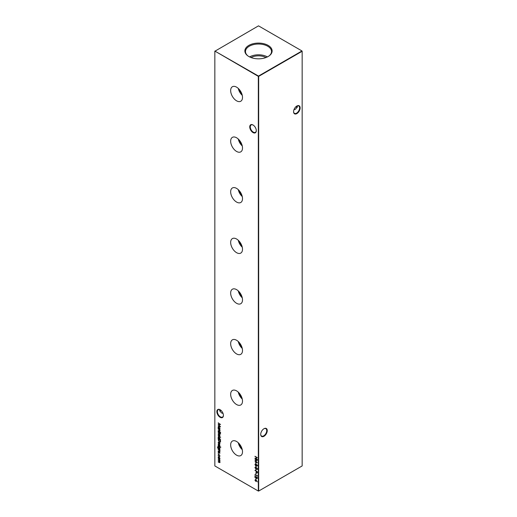 <?xml version="1.0" encoding="UTF-8"?>
<svg xmlns="http://www.w3.org/2000/svg" width="517" height="517" viewBox="0 0 517 517"><rect width="100%" height="100%" fill="white"/><g stroke="black" fill="none" stroke-linecap="round" stroke-linejoin="round"><path stroke-width="0.78" d="M253.02 132.572A4.64 2.675 60 0 1 249.743 126.891A4.64 2.675 60 0 1 253.02 124.998L253.02 124.998A4.64 2.675 60 0 1 256.296 130.678A4.64 2.675 60 0 1 253.02 132.572M253.156 125.082A4.265 2.462 -120 0 0 251.152 124.94A4.265 2.462 -120 0 0 250.499 128.358A4.265 2.462 -120 0 0 253.285 132.119A4.265 2.462 -120 0 0 255.417 132.326A4.265 2.462 -120 0 0 256.296 130.523M220.139 417.309A4.64 2.675 60 0 1 216.862 411.629A4.64 2.675 60 0 1 220.139 409.735L220.139 409.735A4.64 2.675 60 0 1 223.422 415.416A4.64 2.675 60 0 1 220.139 417.309M220.274 409.819A4.265 2.462 -120 0 0 218.271 409.677A4.265 2.462 -120 0 0 217.618 413.096A4.265 2.462 -120 0 0 220.404 416.857A4.265 2.462 -120 0 0 222.536 417.064A4.265 2.462 -120 0 0 223.415 415.261M296.008 106.638A4.64 2.675 -120 0 0 296.726 107.181M297.262 107.407A4.265 2.462 60 0 1 296.596 107.109L296.596 107.109A4.265 2.462 60 0 1 295.97 106.67M293.585 111.543A4.265 2.462 120 0 0 294.464 113.346A4.265 2.462 120 0 0 296.596 113.133A4.265 2.462 120 0 0 299.614 107.911A4.265 2.462 120 0 0 298.729 105.959A4.265 2.462 120 0 0 296.726 106.095M296.861 106.017L296.861 106.017A4.64 2.675 -60 0 1 300.138 107.911A4.64 2.675 -60 0 1 296.861 113.591A4.64 2.675 -60 0 1 293.578 111.698A4.64 2.675 -60 0 1 296.861 106.017L296.861 106.017M260.704 434.241A4.265 2.462 120 0 0 261.583 436.051A4.265 2.462 120 0 0 263.715 435.837A4.265 2.462 120 0 0 266.733 430.616A4.265 2.462 120 0 0 265.848 428.658A4.265 2.462 120 0 0 263.844 428.8M263.98 428.722L263.98 428.722A4.64 2.675 -60 0 1 267.257 430.616A4.64 2.675 -60 0 1 263.98 436.29A4.64 2.675 -60 0 1 260.704 434.403A4.64 2.675 -60 0 1 263.98 428.722L263.98 428.722M221.03 410.395A4.265 2.462 -60 0 1 220.404 410.834L220.404 410.834A4.265 2.462 -60 0 1 219.738 411.131M220.274 410.905A4.64 2.675 120 0 0 220.992 410.362M223.073 413.516L221.354 412.824L219.589 410.362L219.738 409.593M293.927 109.798L295.646 109.1L297.411 106.638L297.262 105.869M236.579 87.147A8.369 4.834 -120 0 0 232.482 86.682A8.369 4.834 -120 0 0 231.086 93.364A8.369 4.834 -120 0 0 236.579 100.821A8.369 4.834 -120 0 0 240.857 101.183A8.369 4.834 -120 0 0 242.027 94.443A8.369 4.834 -120 0 0 236.579 87.147M238.272 88.407A8.065 4.659 -120 0 0 242.253 95.309M239.222 89.389A6.967 4.026 -120 0 0 241.878 93.997M236.579 137.768A8.369 4.834 -120 0 0 232.482 137.302A8.369 4.834 -120 0 0 231.086 143.984A8.369 4.834 -120 0 0 236.579 151.442A8.369 4.834 -120 0 0 240.857 151.804A8.369 4.834 -120 0 0 242.027 145.064A8.369 4.834 -120 0 0 236.579 137.768M238.272 139.028A8.065 4.659 -120 0 0 242.253 145.93M239.222 140.01A6.967 4.026 -120 0 0 241.878 144.618M236.579 188.388A8.369 4.834 -120 0 0 232.482 187.923A8.369 4.834 -120 0 0 231.086 194.605A8.369 4.834 -120 0 0 236.579 202.063A8.369 4.834 -120 0 0 240.857 202.425A8.369 4.834 -120 0 0 242.027 195.685A8.369 4.834 -120 0 0 236.579 188.388M238.272 189.649A8.065 4.659 -120 0 0 242.253 196.55M239.222 190.631A6.967 4.026 -120 0 0 241.878 195.239M236.579 239.009A8.369 4.834 -120 0 0 232.482 238.544A8.369 4.834 -120 0 0 231.086 245.22A8.369 4.834 -120 0 0 236.579 252.677A8.369 4.834 -120 0 0 240.857 253.039A8.369 4.834 -120 0 0 242.027 246.305A8.369 4.834 -120 0 0 236.579 239.009M238.272 240.269A8.065 4.659 -120 0 0 242.253 247.171M239.222 241.252A6.967 4.026 -120 0 0 241.878 245.859M236.579 289.63A8.369 4.834 -120 0 0 232.482 289.165A8.369 4.834 -120 0 0 231.086 295.84A8.369 4.834 -120 0 0 236.579 303.298A8.369 4.834 -120 0 0 240.857 303.66A8.369 4.834 -120 0 0 242.027 296.926A8.369 4.834 -120 0 0 236.579 289.63M238.272 290.89A8.065 4.659 -120 0 0 242.253 297.792M239.222 291.872A6.967 4.026 -120 0 0 241.878 296.48M236.579 340.251A8.369 4.834 -120 0 0 232.482 339.785A8.369 4.834 -120 0 0 231.086 346.461A8.369 4.834 -120 0 0 236.579 353.919A8.369 4.834 -120 0 0 240.857 354.281A8.369 4.834 -120 0 0 242.027 347.547A8.369 4.834 -120 0 0 236.579 340.251M238.272 341.511A8.065 4.659 -120 0 0 242.253 348.406M239.222 342.487A6.967 4.026 -120 0 0 241.878 347.094M236.579 390.871A8.369 4.834 -120 0 0 232.482 390.406A8.369 4.834 -120 0 0 231.086 397.082A8.369 4.834 -120 0 0 236.579 404.54A8.369 4.834 -120 0 0 240.857 404.901A8.369 4.834 -120 0 0 242.027 398.168A8.369 4.834 -120 0 0 236.579 390.871M238.272 392.132A8.065 4.659 -120 0 0 242.253 399.027M239.222 393.107A6.967 4.026 -120 0 0 241.878 397.715M236.579 441.492A8.369 4.834 -120 0 0 232.482 441.027A8.369 4.834 -120 0 0 231.086 447.703A8.369 4.834 -120 0 0 236.579 455.16A8.369 4.834 -120 0 0 240.857 455.522A8.369 4.834 -120 0 0 242.027 448.788A8.369 4.834 -120 0 0 236.579 441.492M238.272 442.752A8.065 4.659 -120 0 0 242.253 449.648M239.222 443.728A6.967 4.026 -120 0 0 241.878 448.336M268.142 45.393A13.636 7.871 0 0 0 249.472 45.057A13.636 7.871 0 0 0 247.746 55.797A13.636 7.871 0 0 0 248.858 56.527A13.636 7.871 0 0 0 269.254 55.797A13.636 7.871 0 0 0 268.142 45.393M269.002 55.978A13.015 7.516 0 0 0 271.515 51.7A13.015 7.516 0 0 0 267.703 46.226A13.015 7.516 0 0 0 253.395 44.63A13.015 7.516 0 0 0 245.485 51.7A13.015 7.516 0 0 0 247.998 55.978M267.405 56.922A12.628 7.29 0 0 0 249.595 56.922M265.964 57.549A10.851 6.262 0 0 0 251.036 57.549M219.932 456.078L219.531 456.757L219.719 455.936L219.04 454.689L218.348 455.147L218.536 456.188L218.135 455.018L219.021 454.43L219.932 456.078M219.415 456.492L219.887 455.677M219.298 454.637L218.348 455.147M218.42 454.365L219.021 454.43M219.932 452.963L219.686 453.338L219.486 452.446L218.639 452.769L218.135 451.89L218.374 451.451L218.633 452.517L219.479 452.194L219.777 453.286M219.538 453.086L219.899 452.743L219.486 452.446M219.854 453.215L219.66 452.349L219.027 452.756M218.355 452.052L218.374 451.451M218.794 452.543L219.214 452.136M219.757 449.118L219.906 449.628L217.993 448.452L217.502 447.224L218.045 446.52L217.715 447.328L218.504 448.575L218.168 447.58L219.04 447.056L219.932 448.607L219.602 449.208L219.932 448.607M218.045 446.766L217.715 447.328M218.387 447.819L219.04 447.056M220.449 446.992L220.449 447.451L220.63 446.888M220.811 447.224L220.449 447.451L220.442 447.011M218.387 443.172L218.135 442.798L219.034 442.306L219.932 443.844L219.596 444.452L218.988 444.323L218.988 442.526L218.348 442.888L218.62 444L218.361 442.242M219.932 443.844L219.596 444.452L218.988 444.323M219.169 444.219L219.169 442.429L218.348 442.888M220.604 439.663L218.168 438.506L218.135 437.421L219.04 436.897L219.932 438.468L219.57 439.069L220.604 439.663M218.361 437.705L218.135 437.421L219.04 436.897M219.932 438.468L219.744 438.965M218.368 434.442L218.135 434.144L219.034 433.621L219.932 435.185L219.647 435.779L219.034 435.695L218.135 434.144L218.387 433.563M219.932 435.185L219.712 435.747M218.168 431.159L219.906 432.406L218.168 431.159M255.786 462.56L256.025 463.755L255.786 462.56M255.786 465.94L256.025 467.135L255.786 465.94M255.786 469.313L256.025 470.509L255.786 469.313M255.786 472.829L256.025 474.024L255.786 472.829M257.324 477.63L256.878 478.212L257.363 477.895L256.639 476.797L257.427 478.147L256.723 478.574L255.236 476.474L254.991 477.605L254.991 475.743L256.703 478.315L257.182 477.999L256.703 478.315M257.427 478.147L256.652 478.283M256.348 480.345L257.298 481.909L256.342 480.629L255.657 481.333L254.933 480.054L255.657 479.64L256.348 480.345M256.361 480.926L255.579 481.036M255.211 480.467L254.933 480.054L255.657 479.64M219.906 429.065L218.168 428.309L218.135 427.229L219.04 426.706L219.906 429.065M218.407 426.641L219.04 426.706M219.932 428.27L219.783 428.774M220.449 432.367L220.449 432.826L220.63 432.27M254.991 456.272L257.369 457.642L256.393 457.325L256.393 458.728L257.369 459.542L254.991 458.165L256.148 458.592L256.148 457.183L254.991 456.272M214.839 51.261L214.839 465.94L258.326 491.047L258.326 76.367L214.839 51.06L258.5 76.064L301.986 50.957L258.5 25.85L214.839 51.261M219.932 462.295L219.111 462.495L218.168 461.952L219.719 462.127L218.168 460.582L219.719 460.75L218.168 458.96L219.906 459.962L219.777 462.663M219.111 462.25L219.899 462.017M219.053 460.841L219.893 460.615M219.932 430.9L219.053 431.139L218.168 430.629L219.382 431.055L219.719 430.732L218.168 428.871L219.906 429.873L219.751 431.32M219.382 431.055L219.893 430.583M218.168 422.971L220.546 424.451L218.594 424.496L220.546 426.784L218.168 425.782L219.88 426.254L218.168 424.276L219.88 424.218L218.342 422.848M255.786 478.309L256.025 479.505L255.786 478.309M257.123 475.285L257.369 476.099L254.991 474.477L257.123 475.711L257.123 475.285M254.991 470.367L257.369 471.737L257.33 472.881L256.729 473.055L256.089 471.246L254.991 470.367M257.33 472.881L256.652 472.751M255.224 468.04L254.933 467.627L256.18 467.433L257.427 469.068L256.18 469.294L254.933 467.627L255.133 467.174M257.427 469.068L257.22 469.533M257.602 465.617L256.813 466.147L256.316 465.468L255.682 465.636L254.933 464.266L255.663 463.762L257.427 465.72L256.813 466.147L257.427 465.72M256.464 465.384L255.682 465.636L255.191 465.138M255.366 465.041L254.933 464.266L255.663 463.762M254.991 458.98L257.369 460.466L255.417 460.505L257.369 462.793L254.991 461.791L256.703 462.263L254.991 460.292L256.703 460.227L254.991 458.98L256.703 460.227M220.636 433.97L219.906 433.388L219.693 433.685L218.168 432.141L219.906 432.865L220.636 433.97M218.168 435.657L220.604 437.311L218.168 435.657M220.455 441.88L219.324 442.054L218.168 439.14L220.546 440.51L220.216 442.184M219.932 445.796L219.686 446.165L219.331 445.253L218.639 445.596L218.135 444.717L218.374 444.284L218.633 445.344L219.479 445.027L219.777 446.113M219.538 445.912L219.899 445.57L219.486 445.279M219.854 446.042L219.66 445.176L219.027 445.589M218.355 444.885L218.374 444.284M218.794 445.37L219.214 444.963M218.168 445.783L219.906 447.031L218.168 445.783M219.932 451.218L219.053 451.457L218.168 450.947L219.382 451.373L219.719 451.05L218.168 449.189L219.906 450.191L219.751 451.638M219.382 451.373L219.893 450.902M218.336 453.118L218.536 453.461L218.135 453.235L218.51 453.015M218.536 453.461L218.316 453.131M218.368 457.713L218.135 457.416L219.034 456.892L219.932 458.456L219.647 459.051L219.034 458.967L218.135 457.416L218.387 456.834M219.932 458.456L219.712 459.012M258.674 491.047L302.161 465.94L302.161 51.261L258.674 76.367L258.674 491.047L258.326 491.047L258.674 491.047M257.369 457.687L256.393 457.325M257.369 459.335L254.991 458.165M256.148 457.183L256.148 458.592M256.322 457.08L254.991 456.517M220.113 462.192L218.168 461.952M219.286 462.146L219.899 462.024L219.286 462.146M219.576 461.28L218.168 460.582M219.227 460.744L219.899 460.653L219.227 460.744M219.66 460.007L218.168 459.206M220.113 430.797L218.168 430.629M219.557 430.952L219.899 430.635L219.557 430.952M219.641 429.911L219.26 429.789M219.434 429.685L218.168 429.116M219.906 429.11L218.168 428.309M218.316 427.126L218.497 426.596M219.337 426.932L218.348 427.359L219.034 428.561L219.719 428.154L219.04 426.952L218.348 427.359M219.034 428.561L219.887 427.889M220.455 424.386L218.594 424.496M220.352 426.531L218.168 425.782M218.342 422.867L219.88 424.218M256.535 480.823L255.837 481.23M255.107 479.957L255.831 479.543M255.644 481.081L256.296 480.629L255.825 480.978L256.296 480.629L255.825 479.782L255.353 480.106L255.644 479.886L255.178 480.209L255.644 481.081L256.122 480.732L255.644 479.886L255.178 480.209M255.96 479.265L255.96 478.412M257.602 478.051L256.897 478.471M255.165 477.508L255.165 476.034M257.369 475.892L254.991 474.722M255.96 473.779L255.96 472.926M257.505 472.777L256.904 472.958M256.303 472.06L256.089 471.246M256.264 471.142L254.991 470.612M256.729 472.809L257.298 471.743L256.335 471.388L256.729 472.809L257.123 471.84L256.335 471.388M255.96 470.263L255.96 469.41M255.107 467.523L255.23 467.135M257.602 468.964L256.18 469.294M256.354 469.19L255.631 468.641M257.111 469.19L257.292 468.505M256.865 467.924L255.353 467.672M257.363 468.835L256.18 467.678L255.178 467.775L255.43 467.413M255.178 467.775L256.18 469.048L257.207 469.158M255.96 466.89L255.96 466.037M256.988 466.043L256.49 465.365L255.857 465.533M255.107 464.163L255.837 463.659M255.902 463.943L255.178 464.408L255.682 465.384L256.18 465.003L255.657 464.001L255.178 464.408M255.682 465.384L256.329 464.667M256.82 465.901L257.363 465.468L256.994 465.804L257.363 465.468L256.994 464.705L256.426 465.138L256.82 465.901L257.182 465.565L256.813 464.809L256.426 465.138M255.96 463.516L255.96 462.663M257.279 460.401L255.417 460.505M257.175 462.541L254.991 461.791M219.906 432.206L218.168 431.404M219.867 433.589L219.693 433.265M219.867 433.168L218.168 432.386M219.822 435.676L219.034 435.695M218.316 434.047L218.484 433.524M219.337 433.853L218.348 434.267L219.034 435.45L219.719 435.062L219.034 433.866L218.348 434.267M219.034 435.45L219.887 434.797M220.604 437.104L218.168 435.902M220.604 439.708L218.168 438.506M218.316 437.324L218.497 436.794M219.337 437.123L218.348 437.556L219.034 438.759L219.719 438.345L219.04 437.143L218.348 437.556M219.034 438.759L219.887 438.086M218.601 441.014L218.342 439.237M220.636 441.783L219.324 442.054M219.499 441.951L219.059 441.621M219.499 441.705L220.41 441.512L220.475 440.51L218.413 439.521L218.471 440.658L219.324 441.809L220.236 441.608L220.3 440.613L218.413 439.521M218.316 442.694L218.458 442.197M219.169 442.429L218.529 442.791L219.169 442.429M219.376 442.578L219.202 444.2L219.899 443.631L219.382 444.097L219.899 443.631L219.731 443.017M219.712 443.03L219.202 442.675M219.202 444.2L219.719 443.728L219.557 443.121M219.085 445.557L218.639 445.596M218.316 444.62L218.549 444.181M219.389 444.859L218.975 445.169M219.906 446.824L218.168 446.029M219.906 449.428L217.993 448.452M217.735 447.58L217.502 447.224M217.676 447.127L218.226 446.417M218.226 446.662L217.89 447.224M218.342 447.483L218.529 446.953M219.331 447.283L218.381 447.716L219.046 448.885L219.719 448.504L219.034 447.302L218.381 447.716M219.046 448.885L219.887 448.245M220.113 451.115L218.168 450.947M219.557 451.27L219.899 450.953L219.557 451.27M219.641 450.229L219.26 450.107M219.434 450.003L218.168 449.435M219.085 452.724L218.639 452.769M218.316 451.787L218.549 451.354M219.389 452.032L218.975 452.343M219.214 454.585L218.529 455.044L219.214 454.585M218.368 455.367L218.135 455.018M218.316 454.921L218.504 454.327M219.822 458.947L219.034 458.967M218.316 457.319L218.484 456.795M219.337 457.125L218.348 457.539L219.034 458.721L219.719 458.327L219.034 457.138L218.348 457.539M219.034 458.721L219.887 458.068"/></g></svg>

